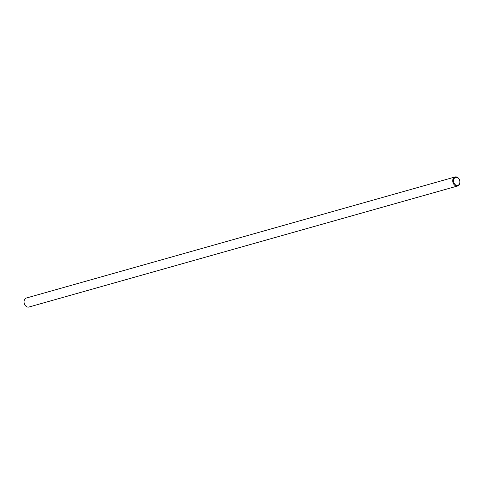 <?xml version="1.0" encoding="UTF-8"?>
<svg xmlns="http://www.w3.org/2000/svg" width="484" height="484" viewBox="0 0 484 484"><rect width="100%" height="100%" fill="white"/><g stroke="black" fill="none" stroke-linecap="round" stroke-linejoin="round"><path stroke-width="0.73" d="M457.404 185.426A4.126 3.092 74.2 0 0 459.8 181.089A4.126 3.092 74.2 0 0 455.988 177.338A4.126 3.092 74.2 0 0 453.599 181.675A4.126 3.092 74.2 0 0 457.404 185.426M455.535 176.884A4.683 3.515 -105.8 0 1 459.8 180.834A4.683 3.515 -105.8 0 1 457.61 185.989A4.683 3.515 -105.8 0 1 457.144 186.08A4.683 3.515 -105.8 0 1 452.879 182.129A4.683 3.515 -105.8 0 1 455.063 176.975A4.683 3.515 -105.8 0 1 455.535 176.884M455.063 176.975L26.39 298.011A4.683 3.515 74.2 0 0 24.2 303.166A4.683 3.515 74.2 0 0 28.465 307.116A4.683 3.515 74.2 0 0 28.937 307.025L457.61 185.989"/></g></svg>
